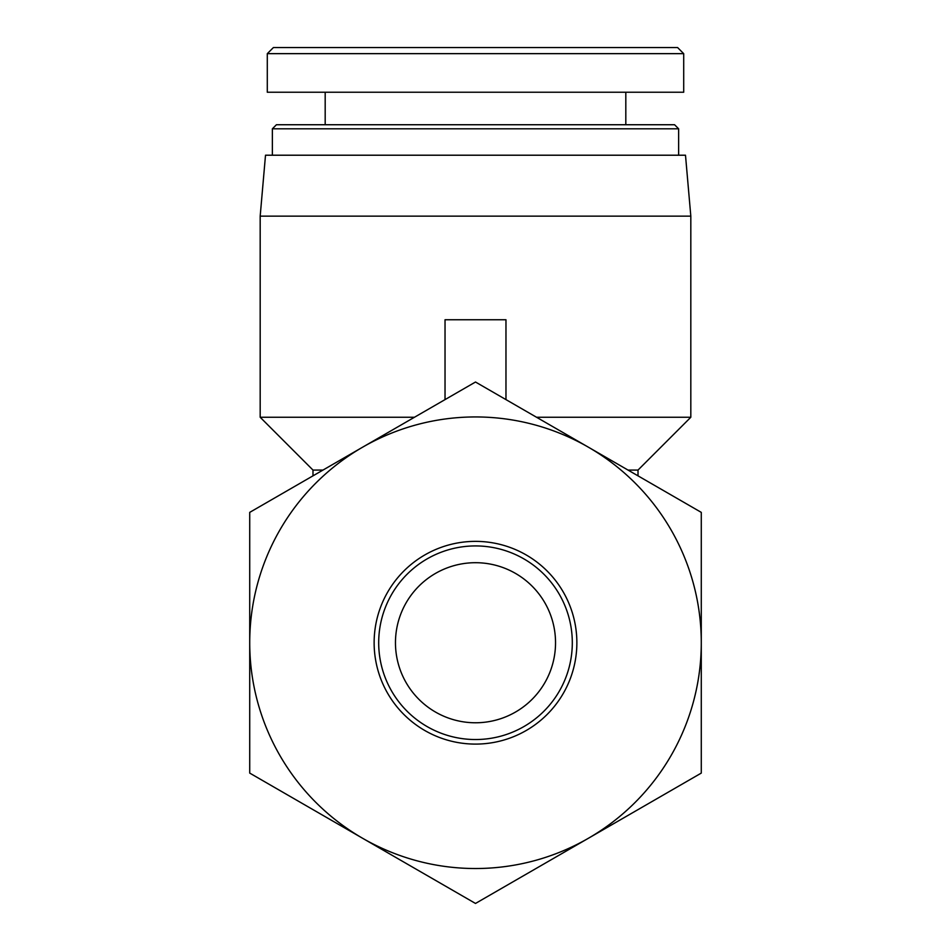 <?xml version="1.0" encoding="UTF-8"?>
<svg xmlns="http://www.w3.org/2000/svg" width="951" height="951" viewBox="0 0 951 951"><rect width="100%" height="100%" fill="white"/><g stroke="black" fill="none" stroke-linecap="round" stroke-linejoin="round"><path stroke-width="1.43" d="M475.5 739.533A96.788 96.788 0 0 0 559.331 594.339A96.788 96.788 0 0 0 391.669 594.339A96.788 96.788 0 0 0 475.5 739.533M475.5 722.772A80.039 80.039 0 0 1 406.184 602.72A80.039 80.039 0 0 1 544.816 602.72A80.039 80.039 0 0 1 475.5 722.772M475.5 744.098A101.365 101.365 0 0 0 563.289 592.057A101.365 101.365 0 0 0 387.711 592.057A101.365 101.365 0 0 0 475.5 744.098M475.5 903.45L362.604 838.271A225.779 225.779 0 0 0 588.396 838.271L475.5 903.45M249.721 773.092L249.721 642.733A225.779 225.779 0 0 0 362.604 838.271L249.721 773.092M249.721 642.733L249.721 512.375L362.604 447.196A225.779 225.779 0 0 0 249.721 642.733M362.604 447.196L475.5 382.017L588.396 447.196A225.779 225.779 0 0 0 362.604 447.196M588.396 447.196L701.279 512.375L701.279 642.733A225.779 225.779 0 0 0 588.396 447.196M701.279 642.733L701.279 773.092L588.396 838.271A225.779 225.779 0 0 0 701.279 642.733M445.032 399.61L445.032 319.75L505.968 319.75L505.968 399.61M628.005 470.067L638.014 470.067L690.818 417.251L690.818 216.15L260.182 216.15L260.182 417.251L414.47 417.251M312.986 475.845L312.986 470.067L322.995 470.067M536.53 417.251L690.818 417.251M260.182 216.15L265.507 155.215L685.493 155.215L690.818 216.15M475.5 53.648L683.686 53.648L677.599 47.55L273.401 47.55L267.302 53.648L475.5 53.648M683.71 53.648L683.71 92.235L267.29 92.235L267.29 53.648M678.634 128.801L674.568 124.736L276.432 124.736L272.366 128.801L678.634 128.801L678.634 155.215M638.014 475.845L638.014 470.067M312.986 470.067L260.182 417.251M272.366 128.801L272.366 155.215M325.183 92.235L325.183 124.736M625.817 92.235L625.817 124.736"/></g></svg>
